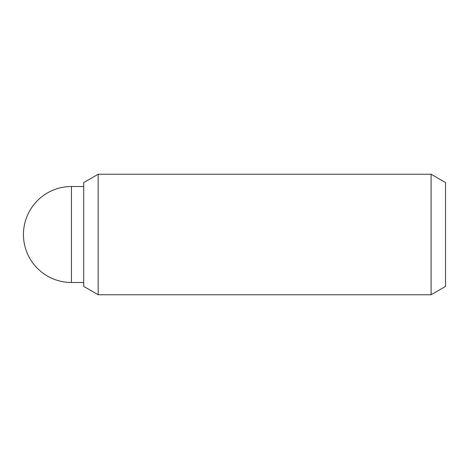 <?xml version="1.0" encoding="UTF-8"?>
<svg xmlns="http://www.w3.org/2000/svg" width="469" height="469" viewBox="0 0 469 469"><rect width="100%" height="100%" fill="white"/><g stroke="black" fill="none" stroke-linecap="round" stroke-linejoin="round"><path stroke-width="0.7" d="M431.087 294.767L445.55 286.412L445.55 182.588L431.087 174.234L431.087 294.767L98.179 294.767L98.179 174.234L83.717 182.588L83.717 286.412L98.179 294.767M71.435 282.485L71.435 186.515A47.985 47.985 0 0 0 23.45 234.5A47.985 47.985 0 0 0 71.435 282.485L83.717 282.485M431.087 174.234L98.179 174.234M83.717 186.515L71.435 186.515"/></g></svg>
